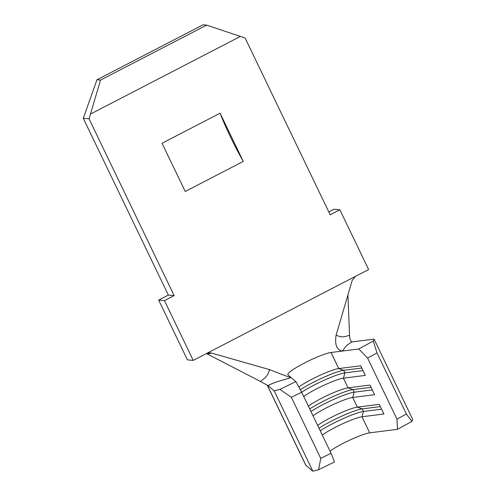 <?xml version="1.0" encoding="UTF-8"?>
<svg xmlns="http://www.w3.org/2000/svg" width="496" height="496" viewBox="0 0 496 496"><rect width="100%" height="100%" fill="white"/><g stroke="black" fill="none" stroke-linecap="round" stroke-linejoin="round"><path stroke-width="0.74" d="M83.272 118.308L96.98 79.763L100.533 80.085L89.057 118.829L83.272 118.308L168.342 295.083L174.133 295.604L164.461 300.613L158.67 300.092L168.342 295.083M328.817 211.953L334.062 209.238L339.847 209.758L330.175 214.774L245.098 38L206.64 25.122L203.087 24.8L96.98 79.763M287.761 374.672L287.885 374.833C287.289 373.135 292.702 369.253 304.129 363.177A25.191 3.342 154.3 0 1 331.024 352.489L358.788 348.967L373.277 341.031L374.058 339.115L352.34 341.868C345.148 345.514 345.073 347.963 342.327 351.056C338.985 350.151 334.124 348.068 336.114 335.147L352.222 280.333L355.489 276.346L193.229 360.4L187.438 359.873L158.67 300.092M295.845 381.573L291.127 377.58C282.894 380.178 274.896 381.901 267.964 385.578L274.195 390.848L279.936 389.379L295.845 381.573L301.68 392.224L291.357 397.29L279.936 389.379M330.014 451.1A25.191 3.342 154.3 0 1 350.622 439.71A25.191 3.342 154.3 0 1 369.694 432.841L397.457 429.319L396.98 419.151L367.592 358.081L358.788 348.967M298.821 387.004A25.191 3.342 154.3 0 1 319.443 375.54A25.191 3.342 154.3 0 1 338.756 368.559L360.691 365.775L365.329 375.416L343.399 378.2A25.191 3.342 154.3 0 0 324.322 385.07A25.191 3.342 154.3 0 0 303.713 396.459M308.357 406.106A25.191 3.342 154.3 0 1 328.966 394.711A25.191 3.342 154.3 0 1 348.037 387.841L369.973 385.063L374.61 394.704L352.681 397.482A25.191 3.342 154.3 0 0 333.603 404.358A25.191 3.342 154.3 0 0 312.995 415.747M317.638 425.388A25.191 3.342 154.3 0 1 338.247 413.999A25.191 3.342 154.3 0 1 357.318 407.123L379.254 404.345L383.892 413.986L361.962 416.77A25.191 3.342 154.3 0 0 342.885 423.64A25.191 3.342 154.3 0 0 322.276 435.029M267.232 385.132L305.679 465.012A48.224 6.392 -25.7 0 0 305.914 465.316L312.864 471.2L318.612 469.731L320.751 458.36L291.357 397.29M396.98 419.151L406.379 413.999L411.947 421.383L412.728 419.467L374.058 339.115M373.277 341.031L376.991 352.935L367.592 358.081M406.379 413.999L376.991 352.935M320.751 458.36L331.068 453.294L301.68 392.224M331.068 453.294L334.515 461.925L318.612 469.731M287.885 374.833L291.127 377.58C287.692 376.712 282.602 374.784 269.576 369.619L211.693 353.127L207.167 353.921L260.574 381.517C264.393 377.89 266.898 377.94 269.576 369.619M312.864 471.2L274.195 390.848M411.947 421.383L397.457 429.319M310.949 411.494A29.146 3.863 154.3 0 1 354.206 392.181L372.291 389.887M309.715 408.921A29.146 3.863 154.3 0 1 352.972 389.608L371.058 387.314M320.23 430.782A29.146 3.863 154.3 0 1 363.487 411.463L381.573 409.169M318.996 428.209A29.146 3.863 154.3 0 1 362.254 408.89L380.339 406.596M301.667 392.212A29.146 3.863 154.3 0 1 344.925 372.893L363.01 370.599M300.309 389.72A29.146 3.863 154.3 0 1 343.691 370.326L361.776 368.032M206.361 353.598L209.734 352.836L211.693 353.127M336.114 335.147C343.257 338.39 344.856 336.201 349.556 335.426L347.938 294.909M267.964 385.578L260.574 381.517M349.556 335.426C349.767 339.518 350.691 341.67 352.34 341.868M339.847 209.758L368.621 269.545L355.489 276.346M89.057 118.829L174.133 295.604M100.533 80.085L206.64 25.122M90.632 113.999L240.43 36.4M193.229 360.4L164.461 300.613M220.081 113.2L162.031 143.27L185.231 191.481L243.282 161.411A86.502 18.575 62.6 0 1 220.081 113.2L243.282 161.411M369.694 432.841L361.962 416.77L363.487 411.463L362.254 408.89L357.318 407.123L352.681 397.482L354.206 392.181L352.972 389.608L348.037 387.841L343.399 378.2L344.925 372.893L343.691 370.326L338.756 368.559L331.024 352.489M305.914 465.316L267.356 385.2"/></g></svg>
